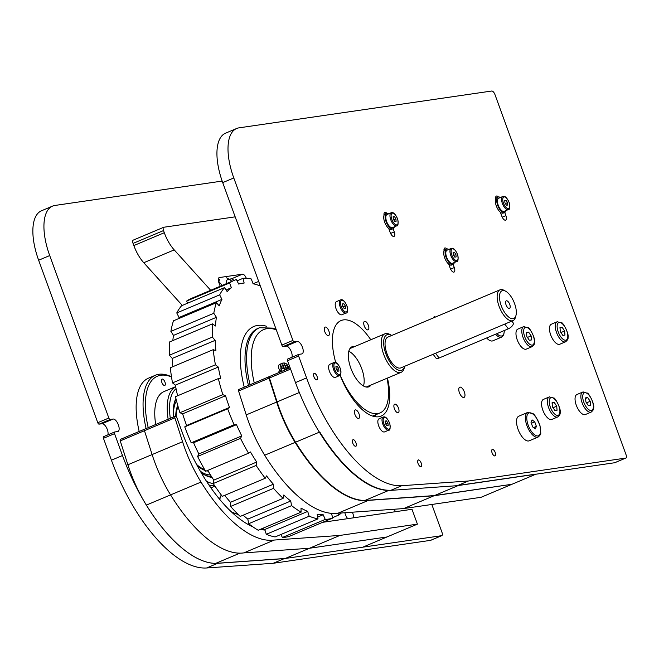 <?xml version="1.0" encoding="UTF-8"?>
<svg xmlns="http://www.w3.org/2000/svg" width="659" height="659" viewBox="0 0 659 659"><rect width="100%" height="100%" fill="white"/><g stroke="black" fill="none" stroke-linecap="round" stroke-linejoin="round"><path stroke-width="0.99" d="M495.173 452.428A3.452 1.516 -112.9 0 1 494.975 455.839A3.452 1.516 -112.9 0 1 492.24 453.244A3.452 1.516 -112.9 0 1 492.289 449.471A3.452 1.516 -112.9 0 1 495.173 452.428M317.037 376.388A3.452 1.516 -112.9 0 1 316.839 379.798A3.452 1.516 -112.9 0 1 314.104 377.203A3.452 1.516 -112.9 0 1 314.154 373.431A3.452 1.516 -112.9 0 1 317.037 376.388M398.011 412.74A4.597 2.018 -112.9 0 1 394.494 408.984A4.597 2.018 -112.9 0 1 394.659 404.206A4.597 2.018 -112.9 0 1 398.308 407.657A4.597 2.018 -112.9 0 1 398.234 412.674A4.597 2.018 -112.9 0 1 398.011 412.74M354.937 414.495A4.597 2.018 -112.9 0 1 355.193 409.956A4.597 2.018 -112.9 0 1 358.834 413.407A4.597 2.018 -112.9 0 1 358.768 418.424A4.597 2.018 -112.9 0 1 354.937 414.495M325.266 327.045A4.597 2.018 -112.9 0 1 328.783 330.802A4.597 2.018 -112.9 0 1 328.61 335.579A4.597 2.018 -112.9 0 1 324.969 332.128A4.597 2.018 -112.9 0 1 325.044 327.111A4.597 2.018 -112.9 0 1 325.266 327.045M368.34 325.299A4.597 2.018 -112.9 0 1 368.076 329.829A4.597 2.018 -112.9 0 1 364.435 326.378A4.597 2.018 -112.9 0 1 364.509 321.361A4.597 2.018 -112.9 0 1 368.34 325.299M387.426 378.085A50.133 21.978 -112.9 0 1 381.116 416.093A50.133 21.978 -112.9 0 1 340.102 375.243M374.831 416.661A50.133 21.978 67.1 0 0 376.001 414.643M335.752 362.557A50.133 21.978 -112.9 0 1 341.024 320.571A50.133 21.978 -112.9 0 1 370.795 339.756A50.133 21.978 -112.9 0 0 341.024 320.571A50.133 21.978 -112.9 0 0 335.752 362.557M464.348 391.94A5.552 2.438 -112.9 0 1 464.027 397.418A5.552 2.438 -112.9 0 1 459.628 393.25A5.552 2.438 -112.9 0 1 459.718 387.187A5.552 2.438 -112.9 0 1 464.348 391.94M433.325 317.935A5.552 2.438 -112.9 0 1 434.133 316.888A5.552 2.438 -112.9 0 1 435.434 317.045M384.057 215.188A4.597 2.018 -112.9 0 1 384.765 212.33A4.597 2.018 -112.9 0 1 386.841 213.261M393.126 228.714L394.28 231.886A4.597 2.018 -112.9 0 1 394.016 236.424A4.597 2.018 -112.9 0 1 390.186 232.487L388.719 228.467M453.128 264.383L454.282 267.562A4.597 2.018 -112.9 0 1 454.018 272.093A4.597 2.018 -112.9 0 1 450.188 268.155L448.73 264.135M444.059 250.865A4.597 2.018 -112.9 0 1 444.767 248.006A4.597 2.018 -112.9 0 1 446.843 248.937M495.683 198.919A4.597 2.018 -112.9 0 1 496.392 196.069A4.597 2.018 -112.9 0 1 498.468 197M504.753 212.445L505.906 215.625A4.597 2.018 -112.9 0 1 505.642 220.155A4.597 2.018 -112.9 0 1 501.812 216.218L500.354 212.198M294.235 341.881A1.672 0.733 -112.9 0 1 292.917 340.423L281.846 345.094A1.672 0.733 67.1 0 0 283.164 346.543L294.235 341.881L297.209 341.444A6.681 2.933 -112.9 0 1 302.324 346.906A6.681 2.933 -112.9 0 1 302.086 353.85A6.681 2.933 -112.9 0 1 301.756 353.941L298.782 354.377A1.672 0.733 -112.9 0 0 298.7 354.402L287.629 359.064A1.672 0.733 67.1 0 0 287.538 360.712L298.609 356.049A1.672 0.733 -112.9 0 1 298.7 354.402M291.986 357.227A6.681 2.933 67.1 0 0 290.57 350.069A6.681 2.933 67.1 0 0 286.138 346.115L283.164 346.543M281.846 345.094L222.717 182.625A50.133 21.978 -112.9 0 1 225.567 133.176L236.639 128.505A50.133 21.978 67.1 0 0 233.788 177.955L292.917 340.423M614.929 462.626A3.344 1.466 -112.9 0 1 614.789 462.709A3.344 1.466 -112.9 0 1 614.625 462.75L457.321 485.675L390.696 490.37A123.661 54.211 -112.9 0 1 295.496 382.582L287.538 360.712M298.634 354.443L287.711 359.04A1.672 0.733 67.1 0 0 287.629 359.064M298.609 356.049L306.567 377.92A123.661 54.211 67.1 0 0 401.768 485.708L468.392 481.004L625.696 458.087A3.344 1.466 67.1 0 0 625.861 458.038A3.344 1.466 67.1 0 0 626.05 454.743L494.991 94.657A4.176 1.829 67.1 0 0 491.705 91.024L239.052 127.838A50.133 21.978 67.1 0 0 236.639 128.505M457.321 485.675L468.392 481.004M110.16 419.478A1.672 0.733 -112.9 0 1 108.842 418.028L97.771 422.699A1.672 0.733 67.1 0 0 99.089 424.149L110.16 419.478L113.134 419.05A6.681 2.933 -112.9 0 1 118.249 424.511A6.681 2.933 -112.9 0 1 118.002 431.456A6.681 2.933 -112.9 0 1 117.681 431.546L114.707 431.983A1.672 0.733 -112.9 0 0 114.625 431.999L103.554 436.67A1.672 0.733 67.1 0 0 103.455 438.317L114.534 433.647A1.672 0.733 -112.9 0 1 114.625 431.999M107.903 434.833A6.681 2.933 67.1 0 0 106.494 427.675A6.681 2.933 67.1 0 0 102.063 423.712L99.089 424.149M97.771 422.699L38.642 260.231A50.133 21.978 -112.9 0 1 41.492 210.781L52.563 206.11A50.133 21.978 67.1 0 0 49.713 255.56L108.842 418.028M430.854 540.223A3.344 1.466 -112.9 0 1 430.714 540.314A3.344 1.466 -112.9 0 1 430.549 540.355L273.238 563.28L206.621 567.976A123.661 54.211 -112.9 0 1 111.42 460.188L103.455 438.317M114.551 432.04L103.636 436.645A1.672 0.733 67.1 0 0 103.554 436.67M114.534 433.647L122.492 455.517A123.661 54.211 67.1 0 0 217.692 563.305L284.317 558.61L441.621 535.685A3.344 1.466 67.1 0 0 441.785 535.643A3.344 1.466 67.1 0 0 441.975 532.348L431.826 504.473M222.165 181.077L54.977 205.443A50.133 21.978 67.1 0 0 52.563 206.11M273.238 563.28L284.317 558.61M366.791 387.113A21.722 9.523 67.1 0 0 367.154 386.635M350.918 348.141A21.722 9.523 67.1 0 0 350.333 348.059M371.025 385.004A21.722 9.523 -112.9 0 1 368.941 386.784A21.722 9.523 -112.9 0 1 358.883 382.129A21.722 9.523 -112.9 0 1 348.932 361.404A21.722 9.523 -112.9 0 1 352.063 346.749A21.722 9.523 -112.9 0 1 354.797 346.502M387.022 378.258A50.133 21.978 -112.9 0 1 388.349 397.608A50.133 21.978 -112.9 0 1 379.979 412.962A50.133 21.978 -112.9 0 1 340.192 375.16M161.488 380.161A3.452 1.516 -112.9 0 1 162.065 379.106A3.452 1.516 -112.9 0 1 164.799 381.701A3.452 1.516 -112.9 0 1 164.75 385.474A3.452 1.516 -112.9 0 1 162.534 383.892A3.452 1.516 -112.9 0 1 161.488 380.161M171.497 376.824A71.856 31.5 67.1 0 0 155.425 375.243L148.506 378.159A71.856 31.5 67.1 0 0 139.181 431.464M219.612 499.283A71.856 31.5 67.1 0 0 221.342 495.066M155.425 375.243A71.856 31.5 67.1 0 0 146.1 428.548M219.29 498.904A70.183 30.767 67.1 0 0 221.235 494.925M171.521 376.997A70.183 30.767 67.1 0 0 148.209 427.658M175.656 386.66L163.951 391.594A53.478 23.444 67.1 0 0 155.697 424.503M208.845 484.884A53.478 23.444 67.1 0 0 214.653 485.691M175.665 386.693A53.478 23.444 67.1 0 0 168.152 419.248M206.465 481.301A51.806 22.711 67.1 0 0 213.219 483.508M176.068 388.711A51.806 22.711 67.1 0 0 170.31 418.341M200.995 472.404A45.117 19.778 67.1 0 0 204.982 475.081A45.117 19.778 67.1 0 0 211.967 477.305M175.912 398.506A45.117 19.778 67.1 0 0 174.38 402.484A45.117 19.778 67.1 0 0 173.539 416.982M204.158 474.604A43.453 19.045 67.1 0 0 211.333 476.309M176.093 399.214A43.453 19.045 67.1 0 0 174.141 403.407M208.145 471.078A37.728 16.541 -112.9 0 1 206.605 470.888M205.18 470.51A37.728 16.541 -112.9 0 1 197.057 465.386M175.764 416.224A37.728 16.541 -112.9 0 1 177.79 405.532M208.071 470.954A37.225 16.318 -112.9 0 1 206.918 470.946M204.57 469.447A36.344 15.931 -112.9 0 1 196.506 464.356M176.134 416.175A36.344 15.931 -112.9 0 1 178.119 406.71M175.937 412.674A36.476 15.989 -112.9 0 1 177.971 406.175M204.85 469.933A36.476 15.989 -112.9 0 1 198.779 466.852M282.398 363.125L279.342 364.584A5.017 2.199 67.1 0 0 279.177 369.468L279.655 370.77L281.731 369.897L281.253 368.595A5.017 2.199 -112.9 0 1 281.418 363.71L282.398 363.125L284.91 370.029M279.655 370.77A28.213 12.364 67.1 0 0 278.246 372.837M286.27 369.452L283.889 362.903L285.174 363.158A5.017 2.199 -112.9 0 1 288.7 367.508L288.988 368.307M283.411 367.195A1.672 0.733 -112.9 0 1 283.321 368.851A1.672 0.733 -112.9 0 1 281.994 367.59A1.672 0.733 -112.9 0 1 282.019 365.77A1.672 0.733 -112.9 0 1 283.411 367.195M287.283 366.635A1.672 0.733 -112.9 0 1 287.192 368.282A1.672 0.733 -112.9 0 1 285.866 367.03A1.672 0.733 -112.9 0 1 285.891 365.201A1.672 0.733 -112.9 0 1 287.283 366.635M282.53 363.48L283.889 362.903M280.322 371.964A28.213 12.364 -112.9 0 1 281.731 369.897M259.152 282.736L259.448 285.652A123.661 54.211 -112.9 0 0 253.072 283.741L251.268 278.963A128.678 56.41 67.1 0 0 243.014 278.329L244.151 283.057A123.661 54.211 -112.9 0 0 238.682 284.062L236.375 279.548A128.678 56.41 67.1 0 0 234.39 280.289A128.678 56.41 67.1 0 0 229.62 282.95L231.383 287.736L226.07 289.976M331.403 513.369L332.82 518.023A128.678 56.41 67.1 0 1 325.258 519.416L323.182 514.737A123.661 54.211 -112.9 0 1 317.21 514.275L318.009 518.864A128.678 56.41 67.1 0 1 309.195 516.211L307.687 511.417A123.661 54.211 -112.9 0 1 301.006 508.073L301.089 512.158A128.678 56.41 67.1 0 1 291.583 505.642L290.726 501.029A123.661 54.211 -112.9 0 1 283.749 495.008L283.123 498.336A128.678 56.41 67.1 0 1 273.51 488.352L273.361 484.217A123.661 54.211 -112.9 0 1 266.533 475.897L265.231 478.269A128.678 56.41 67.1 0 1 256.12 465.443L256.689 462.041A123.661 54.211 -112.9 0 1 250.445 451.95L248.542 453.211A128.678 56.41 67.1 0 1 240.51 438.359L241.762 435.904A123.661 54.211 -112.9 0 1 236.482 424.668L234.102 424.734A128.678 56.41 67.1 0 1 227.652 408.786L229.505 407.427A123.661 54.211 -112.9 0 1 225.526 395.762L222.824 394.634A128.678 56.41 67.1 0 1 218.36 378.587L220.707 378.423A123.661 54.211 -112.9 0 1 218.277 367.055L215.419 364.798A128.678 56.41 67.1 0 1 213.219 349.665L215.897 350.695A123.661 54.211 -112.9 0 1 215.172 340.341L212.338 337.103A128.678 56.41 67.1 0 1 212.544 323.833L215.402 325.999A123.661 54.211 -112.9 0 1 216.424 317.308L213.788 313.289A128.678 56.41 67.1 0 1 216.391 302.712L219.233 305.883A123.661 54.211 -112.9 0 1 221.943 299.392L219.669 294.853A128.678 56.41 67.1 0 1 224.505 287.637L227.157 291.599A123.661 54.211 -112.9 0 1 231.383 287.736M337.696 513.246L338.742 515.041A128.678 56.41 67.1 0 0 341.411 512.966M338.742 515.041L332.688 517.595M325.258 519.416L282.349 537.505A128.678 56.41 -112.9 0 0 289.919 536.113L332.82 518.023M309.195 516.211L266.294 534.301A128.678 56.41 -112.9 0 0 275.108 536.945L318.009 518.864M291.583 505.642L248.674 523.724A128.678 56.41 -112.9 0 0 258.188 530.248L301.089 512.158M273.51 488.352L230.601 506.441A128.678 56.41 -112.9 0 0 240.214 516.425L283.123 498.336M256.12 465.443L213.219 483.533A128.678 56.41 -112.9 0 0 222.322 496.359L265.231 478.269M240.51 438.359L197.601 456.44A128.678 56.41 -112.9 0 0 205.633 471.292L248.542 453.211M227.652 408.786L184.751 426.867A128.678 56.41 -112.9 0 0 191.201 442.823L193.573 442.757A123.661 54.211 -112.9 0 0 198.853 453.985L197.601 456.44M234.102 424.734L191.201 442.823M218.36 378.587L175.459 396.677A128.678 56.41 -112.9 0 0 179.923 412.723L182.625 413.852A123.661 54.211 -112.9 0 0 186.604 425.516L184.751 426.867M222.824 394.634L179.923 412.723M213.219 349.665L170.31 367.755A128.678 56.41 -112.9 0 0 172.51 382.887L175.368 385.144A123.661 54.211 -112.9 0 0 177.617 395.762M215.419 364.798L172.51 382.887M212.544 323.833L169.643 341.922A128.678 56.41 -112.9 0 0 169.437 355.193L172.271 358.43A123.661 54.211 -112.9 0 0 172.798 366.701M212.338 337.103L169.437 355.193M216.391 302.712L173.482 320.801A128.678 56.41 -112.9 0 0 170.887 331.378L173.515 335.39A123.661 54.211 -112.9 0 0 172.815 340.579M213.788 313.289L170.887 331.378M224.505 287.637L181.596 305.727A128.678 56.41 -112.9 0 0 176.769 312.934L179.034 317.481A123.661 54.211 -112.9 0 0 178.432 318.717M219.669 294.853L176.769 312.934M229.62 282.95L186.719 301.031A128.678 56.41 -112.9 0 1 191.489 298.379L234.39 280.289M243.014 278.329L237.042 280.849M258.674 281.418L253.147 283.757M281.006 534.465L282.349 537.505M307.687 511.417L264.778 529.506L266.294 534.301M264.778 529.506A123.661 54.211 -112.9 0 1 262.447 528.452M290.726 501.029L247.817 519.111L248.674 523.724M247.817 519.111A123.661 54.211 -112.9 0 1 243.146 515.19M273.361 484.217L230.452 502.306L230.601 506.441M230.452 502.306A123.661 54.211 -112.9 0 1 224.694 495.354M256.689 462.041L213.788 480.131L213.219 483.533M213.788 480.131A123.661 54.211 -112.9 0 1 207.75 470.402M186.719 301.031L187.527 303.231M221.943 299.392L179.034 317.481M216.424 317.308L173.515 335.39M215.172 340.341L172.271 358.43M218.277 367.055L175.368 385.144M225.526 395.762L182.625 413.852M229.505 407.427L186.604 425.516M236.482 424.668L193.573 442.757M241.762 435.904L198.853 453.985M323.182 514.737L317.696 517.051M508.567 302.168A4.111 1.804 -112.9 0 1 509.498 308.412A4.111 1.804 -112.9 0 1 506.244 305.331A4.111 1.804 -112.9 0 1 506.301 300.842A4.111 1.804 -112.9 0 1 508.567 302.168M505.445 313.626A15.042 6.59 -112.9 0 1 499.473 296.641A15.042 6.59 -112.9 0 1 505.766 291.278A15.042 6.59 -112.9 0 1 513.979 302.069A15.042 6.59 -112.9 0 1 515.964 315.48A15.042 6.59 -112.9 0 1 505.445 313.626M505.766 291.278L504.143 290.38A16.714 7.323 67.1 0 0 500.024 289.812A16.714 7.323 67.1 0 0 503.789 315.208A16.714 7.323 67.1 0 0 513.007 320.612A16.714 7.323 67.1 0 0 515.478 317.267L515.964 315.48M500.024 289.812L387.92 337.078A16.714 7.323 67.1 0 0 391.685 362.475A16.714 7.323 67.1 0 0 400.903 367.87L513.007 320.612M404.733 366.256A19.218 8.427 -112.9 0 1 404.717 366.338A19.218 8.427 -112.9 0 1 391.273 363.974A19.218 8.427 -112.9 0 1 383.637 342.268A19.218 8.427 -112.9 0 1 391.677 335.415A19.218 8.427 -112.9 0 1 391.751 335.456M391.677 335.415L390.054 334.517A20.89 9.16 67.1 0 0 384.914 333.808A20.89 9.16 67.1 0 0 389.617 365.556A20.89 9.16 67.1 0 0 401.142 372.302A20.89 9.16 67.1 0 0 404.222 368.126L404.717 366.338M388.736 430.146L384.584 431.892A7.101 3.114 -112.9 0 1 378.95 426.562A7.101 3.114 -112.9 0 1 379.065 418.803L383.217 417.056A7.101 3.114 67.1 0 0 382.813 424.058A7.101 3.114 67.1 0 0 388.736 430.146C390.054 430.533 390.425 428.408 389.831 423.77C386.306 415.219 383.76 417.007 383.217 417.056A7.101 3.114 67.1 0 1 383.554 416.958M388.167 425.557L386.874 425.747L385.375 423.498L385.169 421.06L386.462 420.87L387.953 423.119L388.167 425.557M385.746 424.05L387.953 423.119M385.202 421.406L386.462 420.87M346.09 312.984L341.939 314.73A7.101 3.114 -112.9 0 1 336.312 309.392A7.101 3.114 -112.9 0 1 336.419 301.641L340.571 299.894A7.101 3.114 67.1 0 0 340.168 306.896A7.101 3.114 67.1 0 0 346.09 312.984C347.417 313.363 347.779 311.237 347.186 306.6C343.66 298.057 341.115 299.845 340.571 299.894A7.101 3.114 67.1 0 1 340.917 299.796M345.522 308.396L344.229 308.585L342.729 306.336L342.523 303.898L343.817 303.708L345.308 305.957L345.522 308.396M343.1 306.888L345.308 305.957M342.556 304.236L343.817 303.708M339.5 375.63L335.349 377.376A7.101 3.114 -112.9 0 1 329.722 372.047A7.101 3.114 -112.9 0 1 329.838 364.287L333.989 362.541A7.101 3.114 67.1 0 0 333.586 369.542A7.101 3.114 67.1 0 0 339.5 375.63C340.827 376.017 341.197 373.892 340.604 369.254C337.078 360.704 334.533 362.491 333.989 362.541A7.101 3.114 67.1 0 1 334.327 362.442M338.932 371.042L337.647 371.231L336.148 368.982L335.942 366.544L337.227 366.355L338.726 368.603L338.932 371.042M336.518 369.534L338.726 368.603M335.966 366.89L337.227 366.355M591.164 412.097L585.349 414.544A10.865 4.761 -112.9 0 1 576.74 406.389A10.865 4.761 -112.9 0 1 576.913 394.527L582.721 392.072A10.865 4.761 67.1 0 0 582.103 402.789A10.865 4.761 67.1 0 0 591.164 412.097C593.133 410.417 593.932 409.099 593.561 408.152C595.151 404.198 587.96 391.916 587.268 393.159L582.721 392.072A10.865 4.761 67.1 0 1 583.248 391.932M590.546 405.367L588.396 405.68L585.9 401.932L585.554 397.871L587.704 397.558L590.2 401.306L590.546 405.367M586.518 402.855L590.2 401.306M585.604 398.44L587.704 397.558M557.679 416.974L551.863 419.421A10.865 4.761 -112.9 0 1 543.255 411.265A10.865 4.761 -112.9 0 1 543.42 399.403L549.235 396.957A10.865 4.761 67.1 0 0 548.617 407.666A10.865 4.761 67.1 0 0 557.679 416.974C559.639 415.294 560.438 413.984 560.068 413.028C561.666 409.082 554.466 396.792 553.782 398.036L549.235 396.957A10.865 4.761 67.1 0 1 549.763 396.809M557.061 410.244L554.911 410.557L552.415 406.809L552.069 402.748L554.219 402.435L556.715 406.183L557.061 410.244M553.033 407.74L556.715 406.183M552.118 403.324L554.219 402.435M565.579 341.799L559.763 344.245A10.865 4.761 -112.9 0 1 551.155 336.09A10.865 4.761 -112.9 0 1 551.328 324.228L557.135 321.773A10.865 4.761 67.1 0 0 556.517 332.49A10.865 4.761 67.1 0 0 565.579 341.799C567.547 340.118 568.346 338.8 567.967 337.853C569.565 333.899 562.366 321.617 561.682 322.861L557.135 321.773A10.865 4.761 67.1 0 1 557.662 321.633M564.961 335.069L562.811 335.382L560.315 331.634L559.969 327.572L562.119 327.259L564.615 331.007L564.961 335.069M560.933 332.556L564.615 331.007M560.018 328.141L562.119 327.259M532.085 346.675L526.277 349.122A10.865 4.761 -112.9 0 1 517.669 340.967A10.865 4.761 -112.9 0 1 517.834 329.105L523.65 326.658A10.865 4.761 67.1 0 0 523.032 337.367A10.865 4.761 67.1 0 0 532.085 346.675C534.054 344.995 534.853 343.685 534.482 342.729C536.08 338.784 528.88 326.493 528.197 327.737L523.65 326.658A10.865 4.761 67.1 0 1 524.177 326.51M531.475 339.945L529.325 340.258L526.829 336.51L526.483 332.449L528.625 332.136L531.121 335.884L531.475 339.945M527.447 337.441L531.121 335.884M526.533 333.026L528.625 332.136M344.822 512.727A8.353 3.666 67.1 0 0 345.283 514.168A8.353 3.666 67.1 0 0 347.672 518.666M353.685 517.793A8.353 3.666 67.1 0 0 352.376 512.191M322.63 522.315L412.007 509.292L417.411 524.136L339.945 535.421L274.309 540.051A123.661 54.211 -112.9 0 1 201.011 482.067A83.553 36.632 -112.9 0 1 182.559 441.728L174.907 417.855A1.672 0.733 -112.9 0 1 175.055 416.34A1.672 0.733 -112.9 0 1 175.129 416.315L176.315 416.142L181.999 431.769A112.804 49.45 67.1 0 0 252.957 526.887M260.305 529.35A112.804 49.45 67.1 0 0 264.959 530.067M395.334 511.722L394.42 509.234M243.352 515.379A90.242 39.556 -112.9 0 1 242.817 515.33M238.179 514.465A90.242 39.556 -112.9 0 1 231.111 511.639M144.535 429.215L120.465 439.364A1.672 0.733 -112.9 0 0 120.383 439.388A1.672 0.733 -112.9 0 0 120.243 440.896L127.887 464.776A83.553 36.632 -112.9 0 0 146.339 505.115A123.661 54.211 -112.9 0 0 215.691 563.379L285.273 558.47L362.738 547.184L386.957 536.97L309.499 548.255L243.855 552.885L274.309 540.051M285.273 558.47L339.945 535.421M146.339 505.115L170.566 494.901A83.553 36.632 -112.9 0 1 152.114 454.562A83.553 36.632 67.1 0 0 170.566 494.901A123.661 54.211 -112.9 0 0 243.855 552.885L309.499 548.255L386.957 536.97L417.411 524.136M120.243 440.896L144.461 430.689A1.672 0.733 -112.9 0 1 144.601 429.174A1.672 0.733 -112.9 0 1 144.683 429.157A1.672 0.733 67.1 0 0 144.601 429.174A1.672 0.733 67.1 0 0 144.461 430.689L152.114 454.562L144.461 430.689L174.907 417.855M511.483 484.349L434.059 495.749L368.422 500.37L337.968 513.213A123.661 54.211 -112.9 0 1 264.679 455.229A83.553 36.632 -112.9 0 1 246.227 414.89L238.574 391.009A1.672 0.733 -112.9 0 1 238.715 389.502A1.672 0.733 -112.9 0 1 238.797 389.477L269.094 376.709M434.059 495.749L403.613 508.583L337.968 513.213M511.524 484.456L481.07 497.298L403.613 508.583M368.422 500.37A123.661 54.211 -112.9 0 1 295.125 442.387A83.553 36.632 -112.9 0 1 276.673 402.056L269.029 378.175A1.672 0.733 -112.9 0 1 269.169 376.66A1.672 0.733 -112.9 0 1 269.251 376.643L269.432 376.618M448.804 249.44A8.353 3.666 67.1 0 0 446.538 249.036L445.154 249.613A8.353 3.666 67.1 0 0 444.841 258.295A8.353 3.666 67.1 0 0 451.242 265.124A8.353 3.666 67.1 0 0 451.646 265.017L453.03 264.432A8.353 3.666 67.1 0 0 454.323 262.529M446.538 249.036A8.353 3.666 67.1 0 0 446.225 257.718A8.353 3.666 67.1 0 0 452.626 264.539A8.353 3.666 67.1 0 0 453.03 264.432M456.695 261.524L452.544 263.279A7.101 3.114 -112.9 0 1 446.917 257.941A7.101 3.114 -112.9 0 1 447.024 250.189L451.176 248.435A7.101 3.114 67.1 0 0 450.772 255.445A7.101 3.114 67.1 0 0 456.695 261.524C458.013 261.911 458.384 259.786 457.791 255.148C454.265 246.606 451.72 248.385 451.176 248.435A7.101 3.114 67.1 0 1 451.514 248.344M456.127 256.936L454.834 257.125L453.334 254.876L453.128 252.438L454.422 252.249L455.913 254.498L456.127 256.936M453.705 255.428L455.913 254.498M453.161 252.784L454.422 252.249M228.986 279.202L231.391 278.848A5.017 2.199 -112.9 0 1 233.887 280.503M220.221 286.261L218.87 282.554A5.017 2.199 -112.9 0 1 219.15 277.612A5.017 2.199 -112.9 0 1 219.398 277.546L242.463 274.185A5.017 2.199 -112.9 0 1 246.318 278.329M182.321 305.422L143.761 262.727A26.739 11.722 -112.9 0 1 133.843 245.56L133.06 243.418A3.344 1.466 -112.9 0 1 133.25 240.115A3.344 1.466 -112.9 0 1 133.415 240.074M235.172 216.844L163.86 227.24A3.344 1.466 67.1 0 0 163.696 227.281A3.344 1.466 67.1 0 0 163.506 230.576L164.289 232.726A26.739 11.722 67.1 0 0 174.207 249.885L210.691 290.281M219.472 279.259L218.763 282.25M219.175 282.077L222.314 285.38M226.383 283.667A8.353 3.666 -112.9 0 1 229.834 279.671A8.353 3.666 -112.9 0 1 231.82 281.377M388.802 213.763A8.353 3.666 67.1 0 0 386.536 213.359L385.153 213.944A8.353 3.666 67.1 0 0 384.798 222.511A8.353 3.666 67.1 0 0 391.125 229.464A8.353 3.666 67.1 0 0 391.644 229.34L393.028 228.755A8.353 3.666 67.1 0 0 394.313 226.853M386.536 213.359A8.353 3.666 67.1 0 0 386.182 221.926A8.353 3.666 67.1 0 0 392.509 228.879A8.353 3.666 67.1 0 0 393.028 228.755M396.693 225.856L392.542 227.602A7.101 3.114 -112.9 0 1 386.907 222.264A7.101 3.114 -112.9 0 1 387.022 214.513L391.174 212.766A7.101 3.114 67.1 0 0 390.696 219.571A7.101 3.114 67.1 0 0 396.693 225.856C398.011 226.235 398.382 224.109 397.789 219.472C394.263 210.929 391.718 212.717 391.174 212.766A7.101 3.114 67.1 0 1 391.611 212.659M396.1 221.309L394.782 221.416L393.308 219.126L393.143 216.72L394.461 216.613L395.944 218.912L396.1 221.309M393.761 219.826L395.944 218.912M393.176 217.157L394.461 216.613M500.428 197.502A8.353 3.666 67.1 0 0 498.163 197.09L496.779 197.675A8.353 3.666 67.1 0 0 496.425 206.242A8.353 3.666 67.1 0 0 502.751 213.203A8.353 3.666 67.1 0 0 503.27 213.079L504.654 212.495A8.353 3.666 67.1 0 0 505.947 210.592M498.163 197.09A8.353 3.666 67.1 0 0 497.809 205.657A8.353 3.666 67.1 0 0 504.135 212.618A8.353 3.666 67.1 0 0 504.654 212.495M508.32 209.587L504.168 211.341A7.101 3.114 -112.9 0 1 498.542 206.003A7.101 3.114 -112.9 0 1 498.649 198.252L502.801 196.497A7.101 3.114 67.1 0 0 502.323 203.302A7.101 3.114 67.1 0 0 508.32 209.587C509.646 209.974 510.008 207.849 509.415 203.211C505.89 194.66 503.344 196.448 502.801 196.497A7.101 3.114 67.1 0 1 503.237 196.39M507.727 205.048L506.409 205.155L504.934 202.857L504.769 200.46L506.087 200.352L507.57 202.642L507.727 205.048M505.387 203.565L507.57 202.642M504.802 200.896L506.087 200.352M532.67 426.925L531.03 422.419L532.068 419.89L534.746 421.875L536.393 426.381L535.347 428.91L532.67 426.925M536.393 426.381L533.551 427.584M534.746 421.875L531.352 423.309M538.074 437.074C540.174 435.327 541.055 433.861 540.726 432.658L539.985 425.64C536.607 417.658 534.161 413.646 532.653 413.588L527.686 412.435A13.369 5.857 -112.9 0 0 526.928 425.615A13.369 5.857 -112.9 0 0 538.074 437.074L529.218 440.805A13.369 5.857 -112.9 0 1 518.625 430.764A13.369 5.857 -112.9 0 1 518.831 416.167L527.686 412.435A13.369 5.857 -112.9 0 1 528.329 412.254M495.51 334.237A13.369 5.857 -112.9 0 0 501.68 337.087L492.825 340.827A13.369 5.857 -112.9 0 1 486.647 337.968M433.136 354.287L435.904 358.002A5.017 2.199 -36.6 0 0 439.108 358.01L508.311 328.833A5.017 2.199 -36.6 0 0 513.147 322.844L511.845 321.098M313.931 376.841A3.509 1.54 -112.9 0 1 315.002 373.505A3.509 1.54 -112.9 0 1 316.913 376.017A3.509 1.54 -112.9 0 1 317.383 379.147A3.509 1.54 -112.9 0 1 315.85 379.642A3.509 1.54 -112.9 0 1 313.931 376.841M352.796 443.186A3.509 1.54 -112.9 0 1 353.858 439.841A3.509 1.54 -112.9 0 1 355.769 442.362A3.509 1.54 -112.9 0 1 356.239 445.492A3.509 1.54 -112.9 0 1 354.707 445.986A3.509 1.54 -112.9 0 1 352.796 443.186M418.07 463.549A3.509 1.54 -112.9 0 1 419.132 460.204A3.509 1.54 -112.9 0 1 421.052 462.725A3.509 1.54 -112.9 0 1 421.513 465.855A3.509 1.54 -112.9 0 1 419.981 466.341A3.509 1.54 -112.9 0 1 418.07 463.549M492.075 452.881A3.509 1.54 -112.9 0 1 493.138 449.537A3.509 1.54 -112.9 0 1 495.049 452.058A3.509 1.54 -112.9 0 1 495.519 455.188A3.509 1.54 -112.9 0 1 493.986 455.674A3.509 1.54 -112.9 0 1 492.075 452.881M215.691 563.379L239.917 553.165A123.661 54.211 67.1 0 1 170.566 494.901L201.011 482.067M434.47 495.568L458.697 485.362L536.154 474.076L511.936 484.283L434.47 495.568L364.888 500.478A123.661 54.211 -112.9 0 1 295.545 442.214A83.553 36.632 -112.9 0 1 277.093 401.875L269.44 378.002A1.672 0.733 -112.9 0 1 269.58 376.487A1.672 0.733 -112.9 0 1 269.663 376.462L290.125 367.837L269.58 376.487M364.888 500.478L389.115 490.263A123.661 54.211 67.1 0 1 319.763 432.007L295.545 442.214M394.28 231.886L390.589 233.443M454.282 267.562L450.591 269.119M505.906 215.625L502.216 217.182M297.209 341.444L286.138 346.115M295.496 382.582L306.567 377.92M401.768 485.708L390.696 490.37M222.717 182.625L233.788 177.955M614.625 462.75L625.696 458.087M113.134 419.05L102.063 423.712M111.42 460.188L122.492 455.517M217.692 563.305L206.621 567.976M38.642 260.231L49.713 255.56M430.549 540.355L441.621 535.685M363.438 385.968A20.89 9.16 67.1 0 0 361.775 368.801A20.89 9.16 67.1 0 0 348.809 351.263M173.572 416.966A41.781 18.312 -112.9 0 1 176.521 400.886M210.435 474.867A41.781 18.312 -112.9 0 1 200.295 471.185M281.418 363.71L279.342 364.584M279.177 369.468L281.253 368.595M266.78 326.345A78.545 34.433 67.1 0 0 244.25 387.171M275.709 328.215L259.522 327.729L257.933 328.396A75.2 32.966 67.1 0 0 248.459 385.391M259.522 327.729A75.2 32.966 67.1 0 0 250.049 384.724M276.286 329.805A71.856 31.5 67.1 0 0 254.259 382.945M383.876 423.712A6.269 2.743 -112.9 0 1 386.215 418.028A6.269 2.743 -112.9 0 1 389.906 428.177A6.269 2.743 -112.9 0 1 383.876 423.712M341.23 306.55A6.269 2.743 -112.9 0 1 343.57 300.866A6.269 2.743 -112.9 0 1 347.26 311.015A6.269 2.743 -112.9 0 1 341.23 306.55M334.648 369.197A6.269 2.743 -112.9 0 1 336.988 363.513A6.269 2.743 -112.9 0 1 340.678 373.661A6.269 2.743 -112.9 0 1 334.648 369.197M583.808 402.237A9.523 4.176 -112.9 0 1 587.367 393.596A9.523 4.176 -112.9 0 1 592.976 409.017A9.523 4.176 -112.9 0 1 583.808 402.237M550.323 407.114A9.523 4.176 -112.9 0 1 553.873 398.481A9.523 4.176 -112.9 0 1 559.491 413.901A9.523 4.176 -112.9 0 1 550.323 407.114M558.222 331.938A9.523 4.176 -112.9 0 1 561.781 323.297A9.523 4.176 -112.9 0 1 567.391 338.718A9.523 4.176 -112.9 0 1 558.222 331.938M524.737 336.815A9.523 4.176 -112.9 0 1 528.287 328.182A9.523 4.176 -112.9 0 1 533.905 343.603A9.523 4.176 -112.9 0 1 524.737 336.815M144.683 429.157L174.981 416.381M127.887 464.776L182.559 441.728M269.029 378.175L238.574 391.009M276.673 402.056L246.227 414.89M295.125 442.387L264.679 455.229M451.835 255.099A6.269 2.743 -112.9 0 1 454.175 249.415A6.269 2.743 -112.9 0 1 457.865 259.555A6.269 2.743 -112.9 0 1 451.835 255.099M242.463 274.185L231.391 278.848M219.398 277.546L218.936 277.736M174.207 249.885L143.761 262.727M164.289 232.726L133.843 245.56M163.506 230.576L133.06 243.418M391.767 219.249A6.269 2.743 -112.9 0 1 394.28 213.821A6.269 2.743 -112.9 0 1 397.822 223.986A6.269 2.743 -112.9 0 1 391.767 219.249M503.402 202.98A6.269 2.743 -112.9 0 1 505.906 197.552A6.269 2.743 -112.9 0 1 509.448 207.717A6.269 2.743 -112.9 0 1 503.402 202.98M528.205 425.203A12.364 5.42 -112.9 0 1 532.818 413.984A12.364 5.42 -112.9 0 1 540.108 434.009A12.364 5.42 -112.9 0 1 528.205 425.203M504.25 330.546A12.364 5.42 -112.9 0 1 496.87 333.66M435.574 353.257L439.108 358.01M508.311 328.833L504.769 324.08M277.093 401.875L299.318 392.509M269.44 378.002L290.586 369.089M614.789 462.709L625.861 458.038M430.714 540.314L441.785 535.643M379.979 412.962L372.574 416.084M210.905 487.874L214.974 486.153M384.914 333.808L349.978 348.537M401.142 372.302L366.206 387.031M175.055 416.34L120.383 439.388M269.169 376.66L238.715 389.502M133.25 240.115L163.696 227.281M229.834 279.671L226.515 277.826M501.68 337.087L503.715 334.986L504.407 330.48M353.858 439.841L353.208 439.487M356.239 445.492L356.041 446.209M419.132 460.204L418.481 459.85M421.513 465.855L421.315 466.572"/></g></svg>
